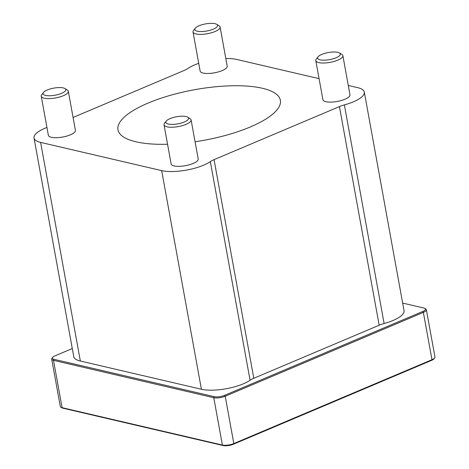 <?xml version="1.0" encoding="UTF-8"?>
<svg xmlns="http://www.w3.org/2000/svg" width="469" height="469" viewBox="0 0 469 469"><rect width="100%" height="100%" fill="white"/><g stroke="black" fill="none" stroke-linecap="round" stroke-linejoin="round"><path stroke-width="0.7" d="M402.654 303.085L423.806 308.016A7.428 2.316 169.7 0 1 424.885 308.426A7.428 2.316 169.7 0 1 422.716 311.498L224.569 395.344A7.428 2.316 169.7 0 1 214.269 396.68L53.988 359.307A7.428 2.316 169.7 0 1 52.639 357.401A7.428 2.316 169.7 0 1 55.078 355.824L72.29 348.537M52.639 357.401L52 358.234A8.254 2.574 -10.3 0 0 51.701 359.143A8.254 2.574 -10.3 0 0 53.501 360.344L213.782 397.718A8.254 2.574 -10.3 0 0 225.22 396.235L423.366 312.389A8.254 2.574 -10.3 0 0 426.374 309.722A8.254 2.574 -10.3 0 0 425.776 308.971L424.885 308.426M426.374 309.722L434.974 357.05A8.254 2.574 169.7 0 1 434.675 357.958A8.254 2.574 169.7 0 1 431.972 359.717L233.82 443.563A8.254 2.574 169.7 0 1 222.382 445.046L62.101 407.672A8.254 2.574 169.7 0 1 60.9 407.221A8.254 2.574 169.7 0 1 60.302 406.471L51.701 359.143M364.307 92.071L404.038 310.701A30.262 9.433 169.7 0 1 384.111 323.534A16.784 5.229 -10.3 0 0 379.169 325.228L253.793 378.278A16.784 5.229 -10.3 0 0 250.071 380.253A30.262 9.433 169.7 0 1 201.406 389.252L80.346 361.024A30.262 9.433 169.7 0 1 73.756 356.622L34.026 137.992A30.262 9.433 -10.3 0 0 40.615 142.394L161.676 170.622A30.262 9.433 -10.3 0 0 210.335 161.623A16.784 5.229 169.7 0 1 214.063 159.648L339.439 106.598A16.784 5.229 169.7 0 1 344.375 104.904A30.262 9.433 -10.3 0 0 364.307 92.071A30.262 9.433 -10.3 0 0 357.718 87.668L348.279 85.469M60.9 407.221L61.797 407.766A7.428 2.316 -10.3 0 0 62.869 408.177L223.15 445.55A7.428 2.316 -10.3 0 0 233.451 444.213L431.597 360.368A7.428 2.316 -10.3 0 0 434.036 358.791L434.675 357.958M321.798 54.41A11.555 3.6 169.7 0 1 339.486 52.968A11.555 3.6 169.7 0 1 329.601 59.622A11.555 3.6 169.7 0 1 318.005 56.872A11.555 3.6 169.7 0 1 321.798 54.41M318.005 56.872L316.294 59.076A13.759 4.285 -10.3 0 0 315.795 60.595A13.759 4.285 -10.3 0 0 330.1 62.354A13.759 4.285 -10.3 0 0 342.868 55.676A13.759 4.285 -10.3 0 0 341.866 54.427L339.486 52.968M342.868 55.676L349.974 94.773A13.759 4.285 169.7 0 1 337.205 101.451A13.759 4.285 169.7 0 1 322.901 99.692L315.795 60.595M199.026 25.783A11.555 3.6 169.7 0 1 216.719 24.335A11.555 3.6 169.7 0 1 206.835 30.995A11.555 3.6 169.7 0 1 195.239 28.24A11.555 3.6 169.7 0 1 199.026 25.783M195.239 28.24L193.527 30.45A13.759 4.285 -10.3 0 0 193.029 31.968A13.759 4.285 -10.3 0 0 207.333 33.727A13.759 4.285 -10.3 0 0 220.102 27.05A13.759 4.285 -10.3 0 0 219.099 25.801L216.719 24.335M220.102 27.05L227.201 66.147A13.759 4.285 169.7 0 1 214.439 72.824A13.759 4.285 169.7 0 1 200.134 71.065L193.029 31.968M47.252 90.001A11.555 3.6 169.7 0 1 64.945 88.559A11.555 3.6 169.7 0 1 55.061 95.219A11.555 3.6 169.7 0 1 43.465 92.463A11.555 3.6 169.7 0 1 47.252 90.001M43.465 92.463L41.753 94.674A13.759 4.285 -10.3 0 0 41.254 96.192A13.759 4.285 -10.3 0 0 55.553 97.951A13.759 4.285 -10.3 0 0 68.322 91.273A13.759 4.285 -10.3 0 0 67.325 90.025L64.945 88.559M68.322 91.273L75.427 130.37A13.759 4.285 169.7 0 1 62.658 137.048A13.759 4.285 169.7 0 1 48.36 135.289L41.254 96.192M170.024 118.634A11.555 3.6 169.7 0 1 187.711 117.186A11.555 3.6 169.7 0 1 177.827 123.845A11.555 3.6 169.7 0 1 166.231 121.09A11.555 3.6 169.7 0 1 170.024 118.634M166.231 121.09L164.519 123.3A13.759 4.285 -10.3 0 0 164.021 124.818A13.759 4.285 -10.3 0 0 178.326 126.577A13.759 4.285 -10.3 0 0 191.094 119.9A13.759 4.285 -10.3 0 0 190.092 118.651L187.711 117.186M191.094 119.9L198.199 158.997A13.759 4.285 169.7 0 1 185.431 165.674A13.759 4.285 169.7 0 1 171.126 163.916L164.021 124.818M167.556 144.253A82.538 25.725 169.7 0 1 117.959 129.79A82.538 25.725 169.7 0 1 148.011 103.104A82.538 25.725 169.7 0 1 232.114 85.774A82.538 25.725 169.7 0 1 280.374 100.272A82.538 25.725 169.7 0 1 195.069 141.773M319.078 78.657L236.657 59.44A30.262 9.433 -10.3 0 0 225.818 58.519M198.733 63.338A30.262 9.433 -10.3 0 0 187.993 68.439A16.784 5.229 169.7 0 1 184.27 70.414L73.082 117.461M46.935 127.445A30.262 9.433 -10.3 0 0 34.026 137.992M223.15 445.55L222.382 445.046L213.782 397.718L214.269 396.68M53.988 359.307L53.501 360.344L62.101 407.672L62.869 408.177M233.451 444.213L233.82 443.563L225.22 396.235L224.569 395.344M431.597 360.368L431.972 359.717L423.366 312.389L422.716 311.498M40.615 142.394L80.346 361.024M161.676 170.622L201.406 389.252M210.335 161.623L250.071 380.253M214.063 159.648L253.793 378.278M339.439 106.598L379.169 325.228M344.375 104.904L384.111 323.534"/></g></svg>
